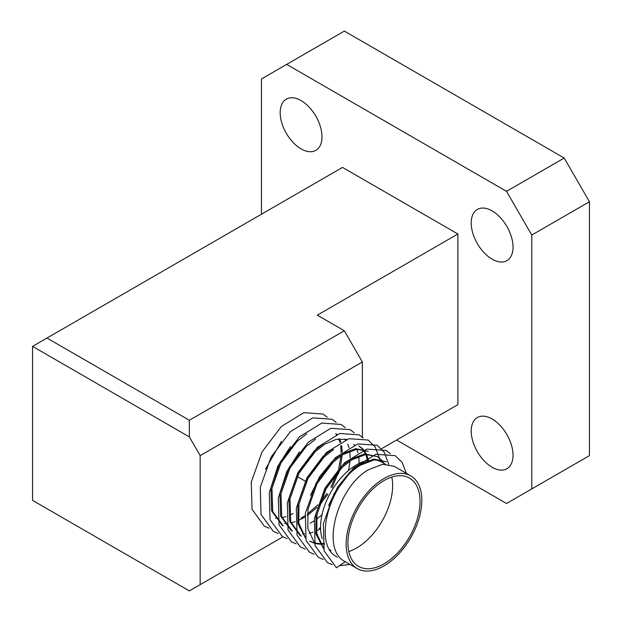 <?xml version="1.0" encoding="UTF-8"?>
<svg xmlns="http://www.w3.org/2000/svg" width="622" height="622" viewBox="0 0 622 622"><rect width="100%" height="100%" fill="white"/><g stroke="black" fill="none" stroke-linecap="round" stroke-linejoin="round"><path stroke-width="0.93" d="M492.126 467.285A29.568 17.066 60 0 1 472.813 441.231A29.568 17.066 60 0 1 477.346 417.541A29.568 17.066 60 0 1 492.126 419.01A29.568 17.066 60 0 1 511.439 445.064A29.568 17.066 60 0 1 506.907 468.755A29.568 17.066 60 0 1 492.126 467.285M301.087 148.883A29.568 17.066 60 0 1 281.774 122.837A29.568 17.066 60 0 1 286.307 99.139A29.568 17.066 60 0 1 301.087 100.609A29.568 17.066 60 0 1 320.4 126.663A29.568 17.066 60 0 1 315.867 150.353A29.568 17.066 60 0 1 301.087 148.883M492.126 259.18A29.568 17.066 60 0 1 472.813 233.126A29.568 17.066 60 0 1 477.346 209.435A29.568 17.066 60 0 1 492.126 210.905A29.568 17.066 60 0 1 511.439 236.951A29.568 17.066 60 0 1 506.907 260.649A29.568 17.066 60 0 1 492.126 259.18M396.603 440.026L506.541 503.501L531.771 488.931L531.771 235.038L506.541 191.343L564.216 158.042L344.339 31.1L261.442 78.963L261.442 214.232M564.216 158.042L589.446 201.746L531.771 235.038M531.771 488.931L589.446 455.631L589.446 201.746M506.541 191.343L286.672 64.4M32.554 346.376L32.554 500.376L189.352 590.9L200.16 584.657L200.16 455.631L189.352 436.901L32.554 346.376L46.969 338.049L189.352 420.254L344.339 330.772L362.362 361.988L200.16 455.631M362.362 437.196L362.362 361.988M200.16 584.657L282.917 536.879M381.76 448.594L457.885 404.65L457.885 234.004L317.306 315.16L344.339 330.772M46.969 338.049L342.535 167.411L457.885 234.004M189.352 436.901L189.352 420.254M383.992 480.604A50.973 29.428 120 0 0 350.691 525.52A50.973 29.428 120 0 0 358.505 566.37A50.973 29.428 120 0 0 383.992 563.843A50.973 29.428 120 0 0 417.292 518.927A50.973 29.428 120 0 0 409.478 478.077A50.973 29.428 120 0 0 383.992 480.604M368.449 460.257A50.973 29.428 120 0 0 356.6 464.789A50.973 29.428 120 0 0 322.219 538.761M329.94 549.817A50.973 29.428 120 0 0 331.106 550.556M348.802 551.543A50.973 29.428 120 0 0 356.6 548.029A50.973 29.428 120 0 0 391.79 477.09M337.326 557.087C311.879 545.432 329.753 481.98 360.721 465.085L374.794 459.697L386.34 461.781L373.713 459.067L359.64 464.463L350.202 471.818L337.793 486.894L328.517 505.663M410.753 475.869A53.523 30.906 -60 0 1 418.956 518.764A53.523 30.906 -60 0 1 383.992 565.927A53.523 30.906 -60 0 1 357.23 568.578A53.523 30.906 -60 0 1 349.028 525.691A53.523 30.906 -60 0 1 383.992 478.52A53.523 30.906 -60 0 1 410.753 475.869L394.27 466.36L382.724 464.269L368.652 469.664C337.684 486.552 319.809 550.011 345.257 561.666L336.432 567.785L324.109 550.89L323.362 523.724L334.177 493.464L353.475 468.102L375.867 454.301L395.164 455.662L402.193 462.48L406.337 473.319M301.064 518.048L304.935 515.762M307.338 514.13L317.928 504.784M320.159 502.335L326.853 493.65M330.888 487.15L337.676 471.981M338.64 468.887L341.035 455.763M341.159 452.847L340.716 445.912M339.993 442.467L338.765 438.883M336.409 434.685L335.709 433.775M336.354 433.899L336.867 434.506M339.534 438.798L340.778 442.048M341.633 445.57L342.24 452.031M342.201 455.001L340.405 466.951M339.612 469.882L331.977 487.78M327.934 494.28L319.242 505.165M317.08 507.381L307.206 515.599M304.741 517.193L298.381 520.49M310.075 523.25L313.947 520.964M316.349 519.331L321.978 514.814M348.584 470.457L350.046 460.972M350.17 458.049L349.727 451.121M349.004 447.677L347.776 444.085M345.42 439.886L344.72 438.976M319.086 528.459L320.555 527.643M359.182 463.25L358.738 456.323M358.015 452.878L356.787 449.286M354.431 445.088L353.731 444.186M301.281 536.273L290.731 521.905L289.984 498.852L299.026 473.171L315.245 451.634L324.676 444.279L336.346 439.295L346.648 439.42M367.563 460.428L365.798 454.488M365.487 453.78L362.743 449.387M362.307 448.882L358.762 445.873M359.306 446.168L362.945 449.03M363.388 449.512L366.241 453.726M366.568 454.41L368.481 460.249M314.312 542.602L307.789 528.288L308.007 509.255L317.049 483.574L333.268 462.037L342.699 454.682L356.771 449.286L368.317 451.37L355.691 448.664L341.618 454.06L332.179 461.407L319.77 476.483L310.495 495.26M323.323 547.803L316.8 533.489L317.018 514.456L326.06 488.775L342.279 467.239L351.71 459.883L365.783 454.488L377.329 456.579L364.702 453.866L350.629 459.261L341.19 466.617L324.979 488.153L315.937 513.834L315.929 533.956L323.463 548.441M377.329 456.579L380.967 459.433M381.41 459.915L383.782 463.242M293.133 513.477L289.37 515.28M286.136 516.509L282.015 517.621M277.63 518.196L275.647 518.235M281.424 441.418L265.438 469.245M295.147 521.718L291.026 522.822M286.641 523.397L284.658 523.436M290.435 446.619L277.816 466.329L270.881 487.819L271.627 510.88L282.178 525.248L283.259 525.87L272.708 511.502L271.962 488.449L281.004 462.768L297.223 441.223L306.654 433.876M299.446 451.821L286.828 471.53L279.892 493.021L280.639 516.081L291.189 530.449L292.27 531.071L281.719 516.703L280.973 493.65L290.015 467.969L306.234 446.425L315.665 439.078M320.167 529.081L316.404 530.893M313.169 532.121L309.048 533.225M304.663 533.808L302.681 533.847M323.595 443.649L314.157 451.004L297.946 472.549L288.903 498.23L289.65 521.283L300.201 535.651M332.607 448.859L323.168 456.206L306.957 477.75L297.915 503.431L297.907 523.553L305.441 538.038M309.756 541.156L314.063 542.858M314.693 543.014L319.622 543.62M320.346 543.628L324.179 543.325M324.598 544.04L320.703 544.25M319.996 544.227L315.144 543.48M314.522 543.301L310.292 541.482M305.301 537.4L298.778 523.086L298.995 504.053L308.038 478.372L324.256 456.836L333.687 449.481M358.637 507.272A3.825 2.208 -60 0 1 358.365 507.746M327.226 417.253L323.075 414.034L303.777 412.681L281.385 426.474L262.087 451.844L251.272 482.104L252.019 509.27L264.342 526.165L269.147 528.249M319.148 505.484L322.103 501.954M338.212 474.205L339.884 469.602M336.238 422.455L332.086 419.244L312.788 417.883L290.396 431.684L271.099 457.046L260.284 487.306L261.03 514.472L273.353 531.367L278.158 533.451M345.249 427.656L341.097 424.445L321.799 423.084L299.407 436.885L280.11 462.255L269.295 492.515L270.041 519.673L282.365 536.568L287.17 538.66M354.26 432.858L350.108 429.647L330.811 428.286L308.419 442.087L289.121 467.456L278.306 497.717L279.053 524.875L291.376 541.77L296.181 543.861M363.271 438.059L359.119 434.848L339.822 433.487L317.43 447.288L298.132 472.658L287.317 502.918L288.064 530.076L300.387 546.971L305.192 549.063M379.817 461.166L379.622 459.635M379.552 459.145L379.42 458.336M379.35 457.955L375.214 446.961L368.131 440.049L348.833 438.697L326.441 452.489L307.144 477.859L296.329 508.12L297.075 535.278L309.398 552.181L314.203 554.264M388.563 464.346L388.431 463.546M388.361 463.157L384.225 452.163L377.142 445.251L357.844 443.898L335.452 457.691L316.155 483.061L305.34 513.321L306.086 540.479L318.41 557.382L323.215 559.466M390.305 453.663L386.153 450.452L366.856 449.1L344.464 462.892L325.166 488.262L314.351 518.523L315.097 545.681L327.421 562.583L332.226 564.667M339.293 565.802L349.922 564.356M385.267 464.105L382.087 462.263A50.973 29.428 120 0 0 373.48 459.891M297.293 476.584L305.223 481.164M345.257 561.666L357.23 568.578"/></g></svg>
